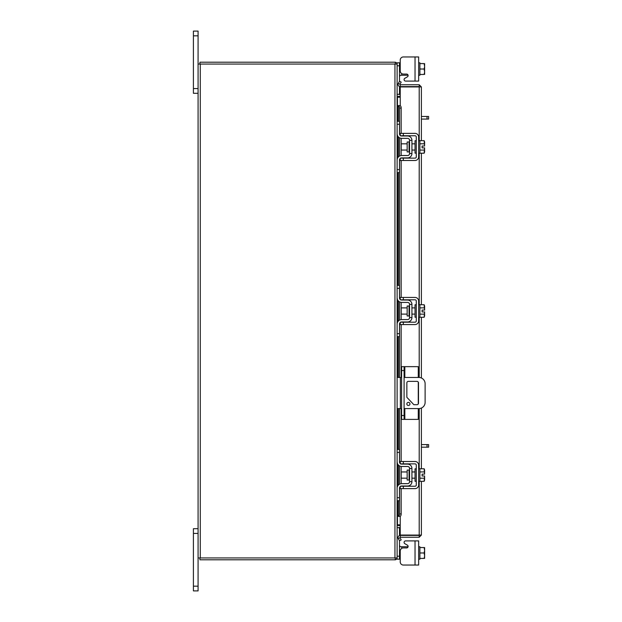 <?xml version="1.0" encoding="UTF-8"?>
<svg xmlns="http://www.w3.org/2000/svg" width="622" height="622" viewBox="0 0 622 622"><rect width="100%" height="100%" fill="white"/><g stroke="black" fill="none" stroke-linecap="round" stroke-linejoin="round"><path stroke-width="0.93" d="M404.836 408.576L404.836 419.399L401.602 419.399L401.602 366.653L418.272 366.653L418.272 377.476M404.09 366.653L404.09 419.399M404.836 419.399L418.272 419.399L418.272 408.576M418.272 382.102L418.272 403.958M409.952 403.927A1.555 1.555 0 0 0 408.397 402.372A1.555 1.555 0 0 0 406.842 403.927A1.555 1.555 0 0 0 408.397 405.482A1.555 1.555 0 0 0 409.952 403.927M404.09 408.576L418.894 408.576A6.22 6.22 0 0 0 425.114 402.356L425.114 383.696A6.22 6.22 0 0 0 418.894 377.476L404.09 377.476M401.602 377.476L400.358 377.476L400.358 408.576L401.602 408.576M397.124 377.476L400.358 377.476M400.358 408.576L397.124 408.576M413.848 404.697L406.858 397.31L406.858 382.903A1.539 1.539 0 0 1 408.397 381.364L416.958 381.364A1.539 1.539 0 0 1 418.497 382.903L418.497 403.157A1.539 1.539 0 0 1 416.958 404.697L413.848 404.697M409.066 470.092L407.153 470.092L407.153 480.021L409.066 480.021L409.066 470.092L409.564 469.594M397.124 452.419L397.124 449.434L399.487 449.434L399.487 452.419L397.124 452.419L397.124 461.874A4.603 4.603 0 0 0 401.726 466.477L407.573 466.477A1.99 1.99 0 0 1 409.564 468.467L409.564 481.653A1.99 1.99 0 0 1 407.573 483.644L401.726 483.644A4.603 4.603 0 0 0 397.124 488.247L397.124 497.701L399.487 497.701L399.487 500.687L397.124 500.687L397.124 497.701M400.708 486.256A2.239 2.239 0 0 1 401.726 486.007L407.573 486.007A4.354 4.354 0 0 0 411.927 481.653L411.927 468.467A4.354 4.354 0 0 0 407.573 464.113L401.726 464.113A2.239 2.239 0 0 1 400.708 463.864M400.234 463.538A2.239 2.239 0 0 1 399.487 461.874L399.487 452.419M400.063 486.754L399.487 488.247L399.487 497.701M399.487 488.247A2.239 2.239 0 0 1 400.234 486.575M411.927 468.467L409.564 468.467M409.564 481.653L411.927 481.653M399.511 462.154L399.612 462.597M399.721 462.861L400.063 463.367M397.372 463.367L397.124 461.874M397.147 462.317L397.124 461.897M418.645 481.28L419.889 481.28L419.889 468.84L418.645 468.84M416.281 481.28L415.037 481.28L415.037 468.84L416.281 468.84M407.153 471.95L401.229 471.95L401.229 478.17L407.153 478.17M419.889 478.194L424.142 478.194L419.889 478.201M419.889 471.911L424.142 471.911L419.889 471.919M424.616 479.632L424.577 475.993L424.142 481.342L419.889 481.342M424.577 475.993L422.105 475.993L422.105 474.127L424.577 474.127L424.142 468.778L419.889 468.778M424.616 470.201L424.29 469.058M424.142 481.342L424.616 479.912M424.577 474.127L424.616 470.489M403.344 488.62L400.234 488.62L400.234 486.256L403.344 486.256L403.344 488.62L415.037 488.62A3.608 3.608 0 0 0 418.645 485.012L418.645 465.108A3.608 3.608 0 0 0 415.037 461.501L403.344 461.501L403.344 463.864L415.037 463.864A1.244 1.244 0 0 1 416.281 465.108L416.281 485.012A1.244 1.244 0 0 1 415.037 486.256L403.344 486.256M403.344 463.864L400.234 463.864L400.234 461.501L403.344 461.501M399.487 545.416L399.495 545.867M399.736 546.676L401.726 546.754L401.726 548.379M424.142 558.416L419.889 558.416L419.889 547.539L419.889 558.416L424.142 558.416L424.616 555.944L424.142 552.974L419.889 552.974M405.606 540.907L418.645 540.907L418.645 565.04L415.037 565.04L415.037 540.907L405.606 540.907A1.493 1.493 0 0 0 404.86 543.698L407.356 545.136A1.493 1.493 0 0 1 406.609 547.928L403.344 547.928A3.11 3.11 0 0 0 400.234 551.038L400.234 561.93L400.234 559.194L400.234 561.93L400.234 559.194L397.124 559.194L397.124 64.058A2.185 2.185 0 0 0 395.265 62.223M415.037 565.04L403.344 565.04L415.037 565.04M407.573 547.57L407.573 546.754L408.071 546.754A1.493 1.493 0 0 0 408.102 546.435A1.493 1.493 0 0 1 408.071 546.754A1.493 1.493 0 0 0 407.356 545.136M407.573 546.754L401.726 546.754M397.139 527.697L399.487 527.697L399.487 535.534M399.487 540.65L399.487 559.194M399.487 545.261L400.063 546.754M418.645 559.194L419.889 559.194L419.889 558.416M424.142 552.974L424.616 550.501L424.142 547.539L419.889 547.539L419.889 546.754L418.645 546.754M419.889 547.531L422.105 547.531M424.577 558.416L424.616 555.944M424.616 555.446L424.616 550.501M424.616 550.011L424.616 547.609M400.234 561.93A3.11 3.11 0 0 0 403.344 565.04M419.889 69.026L424.142 69.026L424.616 66.554L424.142 63.584L419.889 63.584L419.889 74.461L419.889 63.584L422.105 63.584M415.037 56.96L418.645 56.96L418.645 81.093L415.037 81.093L415.037 56.96L403.344 56.96A3.11 3.11 0 0 0 400.234 60.07L400.234 62.806L400.234 60.07L400.234 62.806L399.487 62.806L399.487 81.35M401.726 73.621L401.726 75.246L408.071 75.246A1.493 1.493 0 0 1 407.356 76.864L404.86 78.302A1.493 1.493 0 0 0 405.606 81.093L415.037 81.093L405.606 81.093M401.726 75.246L400.063 75.246L399.487 76.739M399.487 86.466L399.487 94.303L397.139 94.303M397.124 64.385L397.124 62.806L399.487 62.806M399.511 75.868L399.604 75.48M418.645 62.806L419.889 62.806L419.889 63.584L424.142 63.584M418.645 75.246L419.889 75.246L419.889 74.461L424.142 74.461L424.616 71.989L424.142 69.026M424.142 74.461L419.889 74.469M424.616 66.056L424.616 63.654M424.616 71.499L424.616 66.554M424.616 74.391L424.616 71.989M400.234 60.07L400.234 70.962A3.11 3.11 0 0 0 403.344 74.072L406.609 74.072A1.493 1.493 0 0 1 408.102 75.565M400.234 86.598L400.234 84.74L419.205 84.74L419.205 86.598L400.234 86.598A2.185 2.185 0 0 1 398.321 83.371L399.565 81.21L401.174 82.143L399.938 84.297L400.234 84.74M421.382 481.342L421.382 535.076L400.234 535.052L400.234 516.314M400.234 105.686L400.234 86.948L421.382 86.924L421.382 140.658M421.382 153.222L421.382 304.718M421.382 317.282L421.382 377.997M421.382 408.063L421.382 468.778M419.523 535.076L421.382 535.076L419.205 537.26L419.205 481.28M419.205 140.72L419.205 86.948L421.382 86.924L419.205 84.74M419.205 537.26L400.234 537.26L399.938 537.703L401.174 539.857L399.565 540.79L398.321 538.629L399.938 537.703M419.205 535.402L400.234 535.402L400.234 537.26M398.057 121.313L398.057 105.608L399.954 105.616A2.488 1.244 90 0 1 401.174 108.096L399.565 108.096A2.488 1.244 -90 0 0 398.344 105.616L398.321 105.608M399.938 516.392L398.344 516.384A2.488 1.244 -90 0 0 399.565 513.904L401.174 513.904A2.488 1.244 90 0 1 399.954 516.384L400.234 516.392M398.321 516.392L398.057 500.687M399.565 513.904L399.565 487.664M399.565 484.18L399.565 465.932M399.565 462.457L399.565 408.576M399.565 377.476L399.565 323.603M399.565 320.12L399.565 301.88M399.565 298.397L399.565 159.543M399.565 156.068L399.565 137.82M399.565 134.336L399.565 108.096M401.174 513.904L401.174 488.62M401.174 483.675L401.174 466.446M401.174 461.501L401.174 408.576M401.174 377.476L401.174 324.56M401.174 319.615L401.174 302.385M401.174 297.44L401.174 160.499M401.174 155.554L401.174 138.325M401.174 133.38L401.174 108.096M400.234 535.402A2.185 2.185 0 0 0 398.321 538.629M400.234 524.812L397.45 524.812L397.45 500.687M397.45 121.313L397.45 97.188L400.234 97.188M198.084 557.942L394.947 557.942L394.947 64.058L198.084 64.058L198.084 590.9L193.411 590.9L193.411 586.173L198.084 586.173M394.947 64.058L397.124 64.058M395.265 559.777A2.185 2.185 0 0 0 397.1 557.942L394.947 557.942M400.234 94.552L397.124 94.225M400.234 96.41L397.45 96.41A2.185 2.185 0 0 1 397.124 96.387M395.265 64.058L395.265 62.2L199.942 62.2L199.942 64.058M397.124 525.613A2.185 2.185 0 0 1 397.45 525.59L400.234 525.59M397.124 527.775L400.234 527.448M395.265 557.942L395.265 559.8L199.942 559.8L199.942 557.942M409.066 141.979L407.153 141.979L407.153 151.908L409.066 151.908L409.066 141.979L409.564 141.482M397.124 124.299L397.124 121.313L399.487 121.313L399.487 124.299L397.124 124.299L397.124 133.753A4.603 4.603 0 0 0 401.726 138.356L407.573 138.356A1.99 1.99 0 0 1 409.564 140.347L409.564 153.533A1.99 1.99 0 0 1 407.573 155.523L401.726 155.523A4.603 4.603 0 0 0 397.124 160.126L397.124 169.581L399.487 169.581L399.487 172.566L397.124 172.566L397.124 169.581M400.708 158.136A2.239 2.239 0 0 1 401.726 157.887L407.573 157.887A4.354 4.354 0 0 0 411.927 153.533L411.927 140.347A4.354 4.354 0 0 0 407.573 135.993L401.726 135.993A2.239 2.239 0 0 1 400.708 135.744M400.234 135.425A2.239 2.239 0 0 1 399.487 133.753L399.487 124.299M400.234 158.462A2.239 2.239 0 0 0 399.487 160.126L399.487 169.581M411.927 140.347L409.564 140.347M409.564 153.533L411.927 153.533M399.612 159.403L399.511 159.846M399.511 134.033L399.612 134.476M399.721 134.741L400.063 135.246M397.372 135.246L397.147 134.204M418.645 153.16L419.889 153.16L419.889 140.72L418.645 140.72M416.281 153.16L415.037 153.16L415.037 140.72L416.281 140.72M407.153 143.83L401.229 143.83L401.229 150.05L407.153 150.05M419.889 150.081L424.142 150.081L419.889 150.089M419.889 143.799L424.142 143.799L419.889 143.806M424.616 151.511L424.577 147.873L424.142 153.222L419.889 153.222M424.577 147.873L422.105 147.873L422.105 146.007L424.577 146.007L424.142 140.658L419.889 140.658M424.616 142.088L424.29 140.937M424.142 153.222L424.616 151.799M424.577 146.007L424.616 142.368M403.344 160.499L400.234 160.499L400.234 158.136L403.344 158.136L403.344 160.499L415.037 160.499A3.608 3.608 0 0 0 418.645 156.892L418.645 136.988A3.608 3.608 0 0 0 415.037 133.38L403.344 133.38L403.344 135.744L415.037 135.744A1.244 1.244 0 0 1 416.281 136.988L416.281 156.892A1.244 1.244 0 0 1 415.037 158.136L403.344 158.136M403.344 135.744L400.234 135.744L400.234 133.38L403.344 133.38M421.382 444.59L428.589 444.59L428.589 447.195L427.034 447.195L427.034 444.59M421.382 447.195L427.034 447.195M421.382 116.47L428.589 116.47L428.589 119.074L427.034 119.074L427.034 116.47M421.382 119.074L427.034 119.074M198.084 533.427L193.411 533.427L193.411 528.7L198.084 528.7M193.411 533.427L193.411 586.173M198.084 35.827L193.411 35.827L193.411 31.1L198.084 31.1L198.084 64.058M198.084 93.3L193.411 93.3L193.411 88.573L198.084 88.573M193.411 35.827L193.411 88.573M409.066 306.04L407.153 306.04L407.153 315.96L409.066 315.96L409.066 306.04L409.564 305.542M397.124 288.359L397.124 285.374L399.487 285.374L399.487 288.359L397.124 288.359L397.124 297.814A4.603 4.603 0 0 0 401.726 302.416L407.573 302.416A1.99 1.99 0 0 1 409.564 304.407L409.564 317.593A1.99 1.99 0 0 1 407.573 319.584L401.726 319.584A4.603 4.603 0 0 0 397.124 324.186L397.124 333.641L399.487 333.641L399.487 336.626L397.124 336.626L397.124 333.641M400.708 322.196A2.239 2.239 0 0 1 401.726 321.947L407.573 321.947A4.354 4.354 0 0 0 411.927 317.593L411.927 304.407A4.354 4.354 0 0 0 407.573 300.053L401.726 300.053A2.239 2.239 0 0 1 400.708 299.804M400.234 299.485A2.239 2.239 0 0 1 399.487 297.814L399.487 288.359M400.234 322.515A2.239 2.239 0 0 0 399.487 324.186L399.487 333.641M411.927 304.407L409.564 304.407M409.564 317.593L411.927 317.593M399.612 323.456L399.511 323.906M399.511 298.093L399.612 298.537M399.721 298.801L400.063 299.306M397.372 299.306L397.124 297.814M397.147 298.257L397.124 297.845M418.645 317.22L419.889 317.22L419.889 304.78L418.645 304.78M416.281 317.22L415.037 317.22L415.037 304.78L416.281 304.78M407.153 307.89L401.229 307.89L401.229 314.11L407.153 314.11M419.889 314.141L424.142 314.141L419.889 314.141M419.889 307.859L424.142 307.859L419.889 307.859M424.616 315.572L424.577 311.933L424.142 317.282L419.889 317.282M424.616 311.933L422.105 311.933L422.105 310.067L424.577 310.067L424.142 304.718L419.889 304.718M424.616 306.148L424.29 304.998M424.142 317.282L424.616 315.852M424.616 310.067L424.616 306.428M403.344 324.56L400.234 324.56L400.234 322.196L403.344 322.196L403.344 324.56L415.037 324.56A3.608 3.608 0 0 0 418.645 320.952L418.645 301.048A3.608 3.608 0 0 0 415.037 297.44L403.344 297.44L403.344 299.804L415.037 299.804A1.244 1.244 0 0 1 416.281 301.048L416.281 320.952A1.244 1.244 0 0 1 415.037 322.196L403.344 322.196M403.344 299.804L400.234 299.804L400.234 297.44L403.344 297.44M422.105 311.933L422.105 310.067M401.602 415.519L404.09 415.519M404.09 370.541L401.602 370.541M404.836 366.653L404.836 377.476M397.124 556.208L399.487 556.208M399.487 65.792L397.124 65.792M407.573 75.246L407.573 74.43M419.205 468.84L419.205 408.568M419.205 377.484L419.205 317.22M419.205 304.78L419.205 153.16M398.344 516.384L398.344 500.687M398.344 485.121L398.344 464.992M398.344 449.434L398.344 408.576M398.344 377.476L398.344 336.626M398.344 321.061L398.344 300.939M398.344 285.374L398.344 172.566M398.344 157.008L398.344 136.879M398.344 121.313L398.344 105.616M399.938 84.297L398.321 83.371M397.45 486.552L397.45 463.569M397.45 449.434L397.45 408.576M397.45 377.476L397.45 336.626M397.45 322.491L397.45 299.509M397.45 285.374L397.45 172.566M397.45 158.431L397.45 135.448M200.268 557.942L200.268 64.058M409.066 480.021L409.564 480.518M411.927 471.95L415.037 471.95M411.927 478.17L415.037 478.17M398.057 136.529L398.057 157.358M398.057 172.566L398.057 285.374M398.057 300.582L398.057 321.418M398.057 336.626L398.057 377.476M398.057 408.576L398.057 449.434M398.057 464.642L398.057 485.471M409.066 151.908L409.564 152.406M411.927 143.83L415.037 143.83M411.927 150.05L415.037 150.05M409.066 315.96L409.564 316.458M411.927 307.89L415.037 307.89M411.927 314.11L415.037 314.11"/></g></svg>
